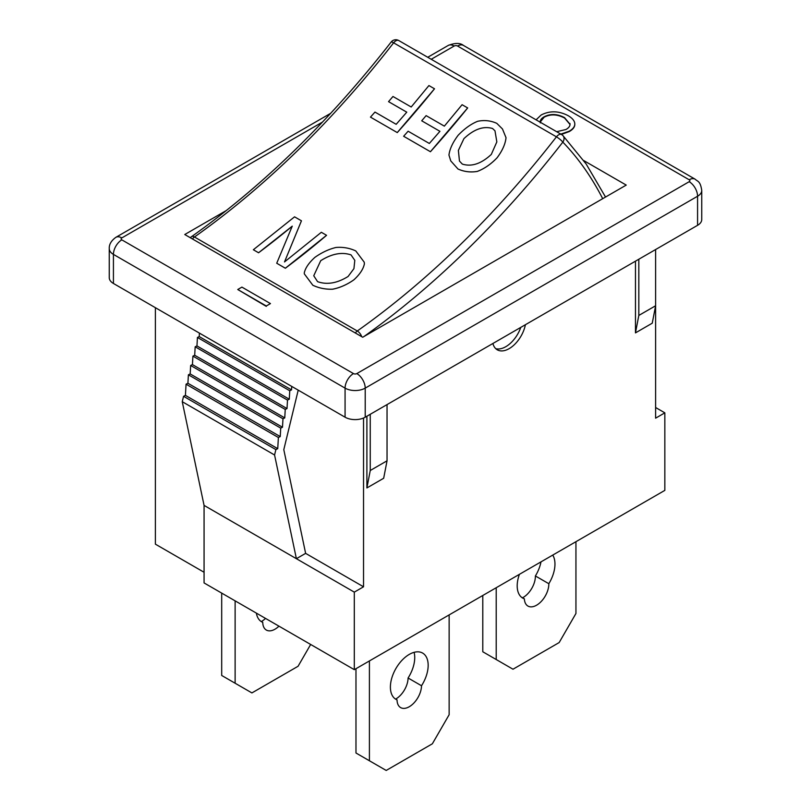 <?xml version="1.0" encoding="UTF-8"?>
<svg xmlns="http://www.w3.org/2000/svg" width="811" height="811" viewBox="0 0 811 811"><rect width="100%" height="100%" fill="white"/><g stroke="black" fill="none" stroke-linecap="round" stroke-linejoin="round"><path stroke-width="1.22" d="M235.119 600.85L235.119 683.227L251.907 692.918L298.073 666.267L310.664 644.461M260.605 621.104L262.754 622.341A26.702 15.419 -60 0 1 261.639 621.804A26.702 15.419 -60 0 1 256.377 613.126M261.375 621.55A17.305 9.996 120 0 0 265.521 618.398M278.954 626.153A17.305 9.996 -60 0 1 266.343 630.056A17.305 9.996 -60 0 1 262.754 622.341M221.697 593.094L221.697 675.472L235.119 683.227M655.612 249.545L655.612 305.757L638.825 315.438L635.469 332.885L652.247 323.194L655.612 305.757L655.612 418.172L664.838 412.84L664.838 490.371L354.306 669.663L204.068 582.927L204.068 505.395L296.39 558.698L274.574 455.001L275.872 449.598L277.737 448.676L278.386 437.494L280.231 436.571L280.718 428.117L282.492 427.235L282.978 418.78L284.752 417.898L285.239 409.433L287.013 408.562L287.5 400.097L289.274 399.215L289.76 390.76L291.534 389.878L291.737 386.401M155.388 307.693L155.388 544.161L204.068 572.262M369.41 660.935L369.41 760.759L386.198 770.45L432.354 743.799L449.142 714.724L449.142 614.9M395.667 699.082A17.305 9.996 120 0 0 408.085 677.996L421.517 685.751A17.305 9.996 -60 0 1 413.874 703.036A17.305 9.996 -60 0 1 400.624 707.587A17.305 9.996 -60 0 1 397.045 699.873A26.702 15.419 -60 0 1 395.92 699.325A26.702 15.419 -60 0 1 395.92 668.497A26.702 15.419 -60 0 1 422.632 653.078A26.702 15.419 -60 0 1 421.517 685.751M408.085 677.996A26.702 15.419 120 0 0 414.107 652.338M394.896 698.636L397.045 699.873M355.978 668.69L355.978 753.003L369.41 760.759M575.942 541.697L575.942 613.491L559.154 642.565L512.998 669.217L482.788 651.77L482.788 595.487M496.21 587.732L496.21 659.525M552.737 555.089A26.702 15.419 -60 0 1 548.824 583.707A17.305 9.996 -60 0 1 541.393 601.296A17.305 9.996 -60 0 1 527.941 606.06A17.305 9.996 -60 0 1 524.372 598.842A26.702 15.419 -60 0 1 522.73 598.102A26.702 15.419 -60 0 1 519.415 574.33M522.537 597.788A17.305 9.996 120 0 0 535.392 575.962L548.824 583.707M535.392 575.962A26.702 15.419 120 0 0 540.978 561.881M521.26 597.058L524.372 598.842M192.501 238.992A5.93 3.426 -60 0 1 194.468 236.994A5.93 3.021 -125.3 0 0 191.508 236.69A5.93 5.93 0 0 0 190.362 237.755M361.676 336.656A5.93 3.021 -125.3 0 0 357.286 330.989A5.93 3.426 120 0 0 355.33 332.997M408.126 131.22L429.333 143.466L439.937 131.321L421.71 120.798L426.13 115.628L444.357 126.141L462.088 104.71L467.663 107.934L430.428 151.728L403.635 136.258L408.126 131.22M403.645 136.268L430.428 151.728M467.663 107.934L467.673 107.944A685.488 395.768 -60 0 1 430.428 151.738M421.72 120.809L439.937 131.321M294.555 216.831L301.439 220.805L284.519 261.923L321.349 232.291L326.549 235.302L285.36 268.218L276.723 263.24L292.254 226.157L258.567 252.758L253.356 249.747L294.555 216.831M292.244 226.188A685.488 395.768 -60 0 1 258.567 252.768L253.356 249.747M326.549 235.302L326.559 235.322A685.488 395.768 -60 0 1 285.36 268.238L276.723 263.24M301.449 220.815L284.519 261.943M320.72 260.676C331.75 253.711 341.857 251.795 351.051 254.907C341.867 251.805 331.75 253.731 320.72 260.696L313.745 275.76L320.72 260.676M354.802 260.351L351.051 254.918L354.802 260.351L353.931 268.644L348.091 276.48C337.102 283.282 326.934 284.996 317.577 281.65L313.756 275.77M304.277 272.841C305.392 267.924 308.94 262.754 314.932 257.33C321.906 252.424 328.942 249.139 336.028 247.467C343.023 246.899 349.612 248.054 355.786 250.934L364.22 262.166L364.392 263.839C363.348 269.029 359.841 274.351 353.88 279.825C347.007 284.641 339.921 287.763 332.611 289.192C325.606 289.456 319.017 288.138 312.843 285.259L304.328 273.875L304.277 272.841M364.23 262.186L364.403 263.859C363.348 269.039 359.851 274.371 353.88 279.836C347.017 284.661 339.921 287.783 332.611 289.213C325.606 289.466 319.017 288.158 312.843 285.269L304.338 273.895M494.994 130.824L492.581 128.523C483.569 125.786 474.019 129.152 463.943 138.63C474.019 129.142 483.559 125.776 492.571 128.513L494.984 130.814L496.839 141.895L491.304 154.425C481.217 163.781 471.556 167.005 462.321 164.086L459.462 161.065L458.377 150.38L463.933 138.62L458.387 150.39L459.472 161.075M448.949 155.053C449.71 149.001 452.771 142.412 458.144 135.275C464.49 128.665 470.988 124.002 477.649 121.295C484.299 119.896 490.685 120.586 496.808 123.353L502.465 128.969L506.013 137.677C505.405 143.902 502.425 150.603 497.092 157.77C490.827 164.278 484.228 168.83 477.273 171.405C470.552 172.54 464.115 171.739 457.982 169.002L450.764 160.902L448.949 155.053M502.465 128.979L506.023 137.688C505.415 143.912 502.435 150.613 497.102 157.78C490.837 164.288 484.228 168.84 477.284 171.425C470.552 172.561 464.125 171.76 457.992 169.012L450.764 160.913M374.966 112.08L396.173 124.316L406.777 112.171L388.55 101.649L392.97 96.479L411.197 107.001L428.928 85.561L434.503 88.784L397.258 132.578L370.475 117.119L374.966 112.08M370.485 117.129L397.258 132.578M434.514 88.794L434.503 88.784A685.488 395.768 -60 0 1 397.268 132.599M406.767 112.182L388.55 101.649M520.784 327.38A23.742 13.706 -60 0 1 495.724 348.639M391.125 42.05A5.93 1.125 37.9 0 1 393.619 42.831L556.437 136.836A5.93 1.125 37.9 0 1 562.834 142.118A5.93 4.785 -44 0 0 562.905 135.569A5.93 5.93 0 0 0 561.597 134.555A5.93 3.426 120 0 0 556.437 136.836A685.488 395.768 -60 0 1 357.286 330.989L194.468 236.994A685.488 395.768 120 0 0 393.619 42.831A5.93 3.426 -60 0 1 398.779 40.55A5.93 5.93 0 0 0 391.125 42.05C329.56 120.961 263.017 185.851 191.508 236.69M370.252 414.289L370.252 470.502L366.896 487.948L366.896 416.236M370.252 470.502L387.04 460.81L383.674 478.257L366.896 487.948M298.215 390.152L283.799 449.669L305.625 553.366L363.531 586.799L363.531 418.03M638.825 259.236L638.825 315.438M570.021 124.478L564.588 118.061C557.339 114.199 550.527 113.905 544.14 117.189L540.197 122.076M540.308 122.887C539.771 120.616 541.049 118.588 544.14 116.794C550.527 113.52 557.339 113.804 564.588 117.666L570.032 124.286M569.951 123.89L569.951 123.495C570.376 125.725 569.038 127.732 565.956 129.507L556.67 131.706M536.091 119.825L541.19 114.969C549.828 110.57 558.789 110.793 568.095 115.649C572.11 117.97 574.33 120.504 574.756 123.242L574.796 124.205M574.756 123.242C575.141 126.192 573.306 128.848 569.241 131.189L560.857 134.119M574.756 123.637C575.141 126.587 573.306 129.233 569.241 131.575L561.374 134.423M270.448 303.588L266.292 305.99L237.755 289.517L241.911 287.114L270.448 303.588L266.292 305.99M266.292 306.376L237.755 289.517M583.717 160.548L626.234 185.09L362.699 337.244L184.766 234.521L226.462 210.454M655.612 407.507L664.838 412.84M199.415 333.108L199.212 336.575L197.438 337.457L196.951 345.922L195.177 346.794L194.691 355.259L192.917 356.141L192.43 364.595L190.656 365.477L190.169 373.932L188.395 374.814L187.909 383.268L186.064 384.191L185.415 395.373L183.56 396.305L182.252 401.698L274.574 455.001M182.252 401.698L204.068 505.395M183.56 396.305L275.872 449.598M185.415 395.373L277.737 448.676M186.064 384.191L278.386 437.494M187.909 383.268L280.231 436.571M188.395 374.814L280.718 428.117M190.169 373.932L282.492 427.235M190.656 365.477L282.978 418.78M192.43 364.595L284.752 417.898M192.917 356.141L285.239 409.433M194.691 355.259L287.013 408.562M195.177 346.794L287.5 400.097M196.951 345.922L289.274 399.215M197.438 337.457L289.76 390.76M199.212 336.575L291.534 389.878M305.625 553.366L296.39 558.698L354.306 592.131L354.306 669.663M363.531 586.799L354.306 592.131M635.469 332.885L635.469 261.172M525.406 324.714A23.742 13.706 -60 0 1 513.576 345.405A23.742 13.706 -60 0 1 497.285 349.815A23.742 13.706 -60 0 1 492.895 343.479M113.428 283.465L113.428 254.39A14.243 8.222 0 0 1 109.252 248.571L109.252 277.646A14.243 8.222 0 0 0 113.428 283.465L345.07 417.199A14.243 8.222 0 0 0 365.214 417.199L697.572 225.316A14.243 8.222 0 0 0 701.748 219.497L701.748 190.423A14.243 8.222 0 0 1 697.572 196.242A11.871 6.853 60 0 0 689.178 181.705L356.82 373.587A2.372 1.369 180 0 1 353.464 373.587L121.822 239.853A2.372 1.369 180 0 1 121.822 237.917L322.514 122.045M387.04 404.598L387.04 460.81M562.043 134.9A5.93 3.426 120 0 0 561.597 134.555L398.779 40.55M364.088 336.443A691.428 399.194 120 0 0 562.834 142.118A582.136 336.099 -60 0 1 602.695 198.685M431.219 59.284L454.18 46.024A2.372 1.369 180 0 1 457.536 46.024L689.178 179.768A2.372 1.369 180 0 1 689.178 181.705M689.178 179.768A11.871 6.853 -60 0 1 695.118 179.18L463.466 45.436A11.871 6.853 120 0 0 457.536 46.024M463.466 45.436C460.172 42.79 455.103 42.79 448.24 45.436A11.871 6.853 60 0 1 454.18 46.024M109.252 248.571C109.059 244.395 111.269 240.644 115.882 237.329A11.871 6.853 60 0 1 121.822 237.917M356.82 373.587A11.871 6.853 60 0 1 365.214 388.124L697.572 196.242L697.572 225.316M353.464 373.587A11.871 6.853 120 0 0 345.07 388.124L113.428 254.39A11.871 6.853 -60 0 1 121.822 239.853M345.07 417.199L345.07 388.124A14.243 8.222 0 0 0 365.214 388.124L365.214 417.199M605.533 197.043L586.15 163.994L562.905 135.569M695.118 179.18C697.673 181.674 700.278 180.762 701.748 190.423M115.882 237.329L330.706 113.297M427.742 57.277L448.24 45.436"/></g></svg>
